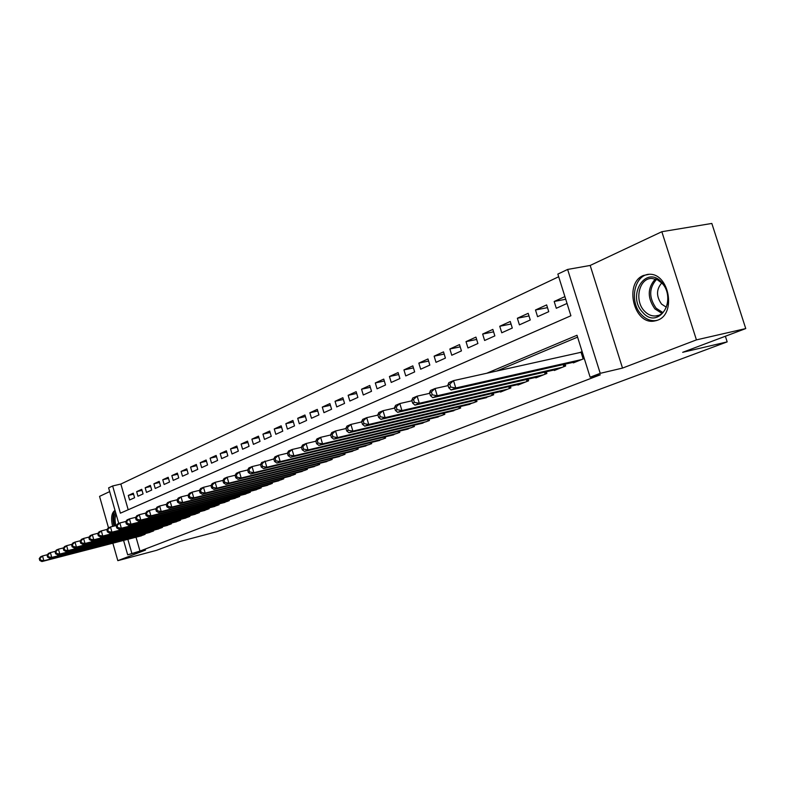 <?xml version="1.0" encoding="UTF-8"?>
<svg xmlns="http://www.w3.org/2000/svg" width="785" height="785" viewBox="0 0 785 785"><rect width="100%" height="100%" fill="white"/><g stroke="black" fill="none" stroke-linecap="round" stroke-linejoin="round"><path stroke-width="1.18" d="M643.425 275.476C624.046 282.885 633.534 324.401 653.856 321.124L657.634 320.172C676.552 313.912 669.154 273.2 649.254 274.279L643.425 275.476M115.022 510.378L114.924 510.417C111.509 512.831 110.744 518.169 112.618 526.431M118.741 523.448L108.615 487.877L112.647 485.964L120.399 513.174L570.901 315.756L557.85 274.093L567.634 269.441L600.231 373.336L590.143 377.212L577.004 335.264L486.69 373.277M590.173 265.448L622.515 368.087L696.432 339.885L745.75 328.572L711.828 223.45L661.843 231.712L590.173 265.448L567.634 269.441M109.674 491.606L99.558 496.365L108.487 527.814M558.684 276.742L120.851 484.041L112.647 485.964M696.432 339.885L661.843 231.712M112.863 543.2L117.819 560.657L145.5 550.099L127.68 554.828L123.579 540.423M745.75 328.572L682.675 352.318L727.175 341.877L216.915 531.671L180.324 541.385L156.529 550.344L117.819 560.657M573.187 362.327L573.364 362.876L584.285 358.5M554.171 369.971L554.328 370.491L565.681 365.947L565.121 364.152M535.704 377.379L535.861 377.889L546.88 373.483L546.34 371.747M517.776 384.581L517.923 385.072L528.619 380.784L528.109 379.126M500.359 391.578L500.506 392.049L510.898 387.888L510.397 386.289M483.432 398.368L493.667 394.786L493.196 393.246M466.977 404.981L476.927 401.488L476.475 399.997M450.973 411.409L460.658 408.004L460.216 406.571M435.4 417.659L444.82 414.343L444.398 412.959M420.25 423.743L429.415 420.515L429.012 419.18M405.492 429.66L414.411 426.51L414.029 425.225M391.116 435.43L399.81 432.358L399.437 431.122M377.114 441.052L385.582 438.059L385.219 436.852M363.465 446.528L371.717 443.613L371.364 442.446M350.159 451.866L358.205 449.02L357.862 447.892M337.177 457.076L345.027 454.299L344.703 453.2M324.519 462.159L332.173 459.441L331.859 458.381M312.165 467.114L319.632 464.465L319.328 463.435M300.096 471.952L307.386 469.361L307.092 468.37M288.321 476.681L295.445 474.15L295.15 473.178M276.82 481.293L283.768 478.821L283.493 477.879M265.575 485.807L272.366 483.383L272.101 482.471M254.595 490.213L261.228 487.848L260.973 486.955M243.86 494.521L250.346 492.205L250.091 491.341M233.361 498.73L239.7 496.463L239.454 495.629M223.087 502.842L229.298 500.634L229.053 499.819M213.049 506.874L219.113 504.706L218.887 503.911M203.217 510.819L209.153 508.7L208.938 507.924M193.601 514.675L199.41 512.595L199.194 511.84M184.181 518.453L189.872 516.412L189.666 515.676M174.967 522.143L180.54 520.151L180.334 519.434M165.939 525.764L171.395 523.821L171.189 523.114M157.088 529.316L162.436 527.402L162.24 526.715M148.424 532.789L153.664 530.915L153.468 530.248M133.578 494.177L128.289 495.443L133.283 493.176L134.588 497.739L129.594 499.986L128.289 495.443M142.036 490.35L136.649 491.645L141.742 489.32L143.066 493.932L137.964 496.228L136.649 491.645M150.681 486.445L145.176 487.76L150.377 485.385L151.711 490.046L146.501 492.391L145.176 487.76M159.502 482.461L153.88 483.796L159.188 481.372L160.542 486.082L155.224 488.466L153.88 483.796M168.5 478.389L162.76 479.743L168.186 477.28L169.55 482.029L164.124 484.473L162.76 479.743M177.695 474.228L171.837 475.612L177.371 473.1L178.754 477.898L173.21 480.391L171.837 475.612M187.085 469.989L181.1 471.402L186.751 468.822L188.155 473.679L182.493 476.22L181.1 471.402M196.682 465.652L190.559 467.085L196.338 464.455L197.751 469.361L191.972 471.962L190.559 467.085M206.484 461.227L200.224 462.689L206.131 460L207.564 464.955L201.657 467.615L200.224 462.689M216.503 456.703L210.105 458.185L216.14 455.437L217.592 460.452L211.557 463.16L210.105 458.185M226.747 452.072L220.202 453.583L226.374 450.776L227.846 455.84L221.674 458.617L220.202 453.583M237.227 447.342L230.525 448.883L236.834 446.008L238.336 451.13L232.017 453.975L230.525 448.883M247.942 442.504L241.093 444.075L247.54 441.131L249.061 446.312L242.594 449.216L241.093 444.075M258.903 437.549L251.887 439.158L258.491 436.146L260.031 441.386L253.418 444.359L251.887 439.158M270.128 432.486L262.946 434.125L269.697 431.043L271.257 436.342L264.486 439.384L262.946 434.125M281.609 427.305L274.259 428.963L281.167 425.813L282.757 431.171L275.82 434.291L274.259 428.963M293.374 421.996L285.838 423.694L292.923 420.466L294.522 425.892L287.428 429.071L285.838 423.694M305.424 416.57L297.701 418.287L304.953 414.99L306.582 420.475L299.311 423.733L297.701 418.287M317.758 410.997L309.849 412.763L317.277 409.377L318.926 414.922L311.478 418.268L309.849 412.763M330.406 405.296L322.292 407.091L329.906 403.618L331.584 409.24L323.95 412.665L322.292 407.091M343.379 399.457L335.048 401.282L342.859 397.72L344.566 403.411L336.736 406.924L335.048 401.282M356.675 393.462L348.138 395.316L356.145 391.676L357.872 397.426L349.845 401.037L348.138 395.316M370.324 387.309L361.551 389.213L369.764 385.464L371.521 391.293L363.288 394.992L361.551 389.213M384.316 381.01L375.308 382.943L383.747 379.106L385.523 385.003L377.075 388.801L375.308 382.943M398.692 374.533L389.438 376.506L398.093 372.571L399.899 378.547L391.224 382.442L389.438 376.506M413.44 367.89L403.941 369.902L412.822 365.859L414.666 371.913L405.757 375.917L403.941 369.902M428.6 361.071L418.827 363.121L427.962 358.961L429.827 365.103L420.682 369.205L418.827 363.121M444.182 354.064L434.134 356.154L443.515 351.876L445.409 358.097L436.009 362.327L434.134 356.154M460.196 346.862L449.854 348.991L459.5 344.595L461.433 350.905L451.767 355.242L449.854 348.991M476.662 339.463L466.015 341.632L475.936 337.108L477.898 343.506L467.968 347.971L466.015 341.632M493.598 331.849L482.647 334.057L492.852 329.406L494.854 335.892L484.62 340.484L482.647 334.057M511.045 324.009L499.751 326.266L510.26 321.477L512.291 328.051L501.762 332.781L499.751 326.266M528.992 315.953L517.364 318.249L528.177 313.323L530.248 319.986L519.415 324.853L517.364 318.249M547.488 307.651L535.498 309.987L546.635 304.914L548.744 311.674L537.578 316.689L535.498 309.987M120.851 484.041L128.19 509.759M564.896 296.593L554.181 301.479L556.3 308.279L567.045 303.452M136.021 537.205L139.985 551.07L600.309 374.808L590.143 377.212M577.593 337.128L496.64 371.07M139.936 536.194L145.068 534.359L144.882 533.702M582.127 351.601L579.467 352.681M727.175 341.877L725.369 336.245M622.515 368.087L600.231 373.336M139.985 551.07L127.68 554.828M127.857 539.324L131.821 553.239M565.73 299.252L554.181 301.479M39.25 558.567L39.78 560.47L40.565 560.147L40.025 558.233L39.25 558.567L40.584 556.791L42.527 555.957L43.862 560.735L143.576 534.958M40.565 560.147L43.862 560.735L41.919 561.55L141.467 535.802M40.025 558.233L42.527 555.957L47.483 554.681M39.78 560.47L41.919 561.55M114.747 525.901C113.266 519.876 113.58 515.48 115.689 512.713M116.131 514.283C114.796 517.099 114.728 520.877 115.944 525.597M115.179 510.917C112.657 514.008 112.235 519.071 113.923 526.107M642.719 312.351C626.371 295.827 645.751 264.27 661.735 282.325C678.642 299.399 658.134 330.789 642.719 312.351M662.04 283.257L657.271 279.695L651.982 278.459C639.098 277.772 633.966 300.557 644.416 311.046C647.772 314.608 651.511 316.237 655.661 315.953C667.868 315.599 672.333 293.394 662.04 283.257M661.755 282.963C656.211 289.341 656.142 296.387 661.559 304.099L666.328 307.2M648.606 274.279C633.819 275.82 629.227 302.284 641.335 314.54C645.535 319.004 650.235 321.036 655.446 320.623L657.3 320.3M47.071 555.24L47.61 557.173L48.405 556.84L47.865 554.907L47.071 555.24L48.405 553.445L50.387 552.601L51.741 557.428L152.143 531.523M48.405 556.84L51.741 557.428L49.759 558.263L149.984 532.387M47.865 554.907L50.387 552.601L55.46 551.306M47.61 557.173L49.759 558.263M55.068 551.845L55.607 553.798L56.422 553.454L55.872 551.502L55.068 551.845L56.392 550.04L58.424 549.176L59.788 554.053L160.886 528.02M56.422 553.454L59.788 554.053L57.766 554.907L158.688 528.904M55.872 551.502L58.424 549.176L63.614 547.851M55.607 553.798L57.766 554.907M63.232 548.372L63.781 550.344L64.606 550L64.056 548.028L63.232 548.372L64.556 546.556L66.627 545.673L68.01 550.609L169.815 524.449M64.606 550L68.01 550.609L65.94 551.472L167.558 525.351M64.056 548.028L66.627 545.673L71.935 544.319M63.781 550.344L65.94 551.472M71.572 544.829L72.132 546.821L72.976 546.468L72.416 544.476L71.572 544.829L72.897 543.004L75.017 542.101L76.42 547.086L178.921 520.798M72.976 546.468L76.42 547.086L74.3 547.969L176.625 521.721M72.416 544.476L75.017 542.101L80.453 540.718M72.132 546.821L74.3 547.969M80.099 541.208L80.669 543.22L81.532 542.857L80.963 540.845L80.099 541.208L81.424 539.364L83.583 538.441L85.006 543.485L188.223 517.08M81.532 542.857L85.006 543.485L82.847 544.388L185.878 518.012M80.963 540.845L83.583 538.441L89.147 537.028M80.669 543.22L82.847 544.388M88.813 537.499L89.392 539.54L90.275 539.167L89.696 537.126L88.813 537.499L90.138 535.645L92.345 534.703L93.788 539.795L197.732 513.272M90.275 539.167L93.788 539.795L91.58 540.728L195.337 514.234M89.696 537.126L92.345 534.703L98.046 533.26M89.392 539.54L91.58 540.728M97.723 533.712L98.311 535.772L99.214 535.39L98.625 533.329L97.723 533.712L99.047 531.847L101.314 530.886L102.766 536.037L207.436 509.386M99.214 535.39L102.766 536.037L100.509 536.979L204.993 510.368M98.625 533.329L101.314 530.886L107.143 529.404M98.311 535.772L100.509 536.979M106.848 529.846L107.437 531.926L108.359 531.533L107.771 529.453L106.848 529.846L108.163 527.962L110.479 526.97L111.951 532.181L217.357 505.412M108.359 531.533L111.951 532.181L109.635 533.152L214.855 506.413M107.771 529.453L110.479 526.97L116.455 525.469M107.437 531.926L109.635 533.152M116.17 525.881L116.769 527.981L117.721 527.579L117.112 525.479L116.17 525.881L117.485 523.978L119.85 522.967L121.351 528.236L227.503 501.35M117.721 527.579L121.351 528.236L118.986 529.237L224.942 502.38M117.112 525.479L119.85 522.967L125.983 521.436M116.769 527.981L118.986 529.237M125.718 521.819L126.326 523.948L127.298 523.546L126.689 521.407L125.718 521.819L127.033 519.905L129.456 518.875L130.967 524.203L237.865 497.199M127.298 523.546L130.967 524.203L128.544 525.224L235.255 498.249M126.689 521.407L129.456 518.875L135.736 517.305M126.326 523.948L128.544 525.224M135.491 517.668L136.109 519.827L137.1 519.405L136.482 517.246L135.491 517.668L136.796 515.745L139.279 514.685L140.819 520.072L248.462 492.96M137.1 519.405L140.819 520.072L138.337 521.112L245.793 494.03M136.482 517.246L139.279 514.685L145.725 513.076M136.109 519.827L138.337 521.112M145.5 513.419L146.118 515.598L147.138 515.166L146.51 512.988L145.5 513.419L146.805 511.477L149.336 510.397L150.897 515.843L259.305 488.613M147.138 515.166L150.897 515.843L148.355 516.913L256.577 489.712M146.51 512.988L149.336 510.397L155.95 508.749M146.118 515.598L148.355 516.913M155.744 509.063L156.382 511.27L157.422 510.829L156.784 508.621L155.744 509.063L157.039 507.11L159.64 506.001L161.229 511.516L270.403 484.178M157.422 510.829L161.229 511.516L158.619 512.605L267.607 485.297M156.784 508.621L159.64 506.001L166.43 504.313M156.382 511.27L158.619 512.605M166.243 504.598L166.891 506.835L167.951 506.384L167.313 504.147L166.243 504.598L167.539 502.626L170.198 501.497L171.807 507.081L281.756 479.625M167.951 506.384L171.807 507.081L169.138 508.199L278.891 480.773M167.313 504.147L170.198 501.497L177.174 499.77M166.891 506.835L169.138 508.199M177.008 500.025L177.655 502.282L178.744 501.821L178.097 499.564L177.008 500.025L178.293 498.043L181.021 496.876L182.65 502.528L293.374 474.974M178.744 501.821L182.65 502.528L179.912 503.676L290.45 476.152M178.097 499.564L181.021 496.876L188.184 495.119M177.655 502.282L179.912 503.676M188.037 495.335L188.694 497.621L189.813 497.15L189.156 494.864L188.037 495.335L189.313 493.343L192.109 492.146L193.767 497.867L305.277 470.215M189.813 497.15L193.767 497.867L190.961 499.044L302.274 471.412M189.156 494.864L192.109 492.146L199.469 490.34M188.694 497.621L190.961 499.044M199.351 490.527L200.018 492.843L201.166 492.362L200.499 490.046L199.351 490.527L200.617 488.515L203.492 487.299L205.17 493.088L317.464 465.328M201.166 492.362L205.17 493.088L202.294 494.295L314.392 466.565M200.499 490.046L203.492 487.299L211.047 485.444M200.018 492.843L202.294 494.295M210.959 485.601L211.636 487.946L212.813 487.446L212.127 485.101L210.959 485.601L212.215 483.57L215.159 482.314L216.866 488.182L329.955 460.334M212.813 487.446L216.866 488.182L213.912 489.418L326.805 461.59M212.127 485.101L215.159 482.314L222.93 480.42M211.636 487.946L213.912 489.418M222.862 480.538L223.548 482.912L224.765 482.402L224.068 480.027L222.862 480.538L224.108 478.497L227.13 477.211L228.867 483.148L342.751 455.212M224.765 482.402L228.867 483.148L225.835 484.423L339.522 456.497M224.068 480.027L227.13 477.211L235.127 475.268M223.548 482.912L225.835 484.423M235.088 475.347L235.785 477.751L237.031 477.231L236.324 474.817L235.088 475.347L236.324 473.286L239.425 471.962L241.181 477.986L355.87 449.952M237.031 477.231L241.181 477.986L238.071 479.292L352.563 451.277M236.324 474.817L239.425 471.962L247.658 469.979M235.785 477.751L238.071 479.292M247.638 470.009L248.345 472.452L249.62 471.913L248.914 469.469L247.638 470.009L248.855 467.938L252.044 466.584L253.83 472.678L369.333 444.565M249.62 471.913L253.83 472.678L250.641 474.022L365.928 445.929M248.914 469.469L252.044 466.584L260.532 464.543L261.248 467.006L262.563 466.447L261.837 463.974L260.532 464.534L261.739 462.443L273.788 458.95M248.345 472.452L250.641 474.022M261.837 463.974L265.016 461.05L266.831 467.232L383.129 439.041M262.563 466.447L266.831 467.232L263.544 468.606L379.646 440.434M261.248 467.006L263.544 468.606M273.779 458.901L274.514 461.403L275.859 460.844L275.123 458.332L273.779 458.901L274.976 456.801L278.341 455.369L280.186 461.629L397.288 433.369M275.859 460.844L280.186 461.629L276.811 463.042L393.717 434.802M275.123 458.332L278.341 455.369L287.418 453.2M274.514 461.403L276.811 463.042M287.398 453.122L288.144 455.653L289.528 455.074L288.782 452.533L287.398 453.122L288.576 451.002L292.03 449.52L293.914 455.869L411.831 427.55M289.528 455.074L293.914 455.869L290.44 457.321L408.161 429.022M288.782 452.533L292.03 449.52L301.44 447.293M288.144 455.653L290.44 457.321M301.401 447.165L302.156 449.736L303.579 449.138L302.824 446.567L301.401 447.165L302.559 445.036L306.121 443.515L308.024 449.952L426.755 421.574M303.579 449.138L308.024 449.952L304.462 451.444L422.987 423.086M302.824 446.567L306.121 443.515L315.855 441.219M302.156 449.736L304.462 451.444M315.805 441.042L316.581 443.653L318.043 443.034L317.268 440.424L315.805 441.042L316.954 438.893L320.614 437.333L322.547 443.859L442.092 415.432M318.043 443.034L322.547 443.859L318.877 445.399L438.216 416.982M317.268 440.424L320.614 437.333L330.701 434.968M316.581 443.653L318.877 445.399M330.632 434.743L331.427 437.392L332.928 436.754L332.143 434.105L330.632 434.743L331.761 432.574L335.529 430.975L337.501 437.588L457.851 409.122M332.928 436.754L337.501 437.588L333.723 439.178L453.867 410.722M332.143 434.105L335.529 430.975L345.989 428.531M331.427 437.392L333.723 439.178M345.9 428.257L346.705 430.936L348.255 430.288L347.451 427.599L345.9 428.257L346.999 426.078L350.885 424.42L352.887 431.132L474.052 402.636M348.255 430.288L352.887 431.132L349.001 432.771L469.96 404.275M347.451 427.599L350.885 424.42L361.728 421.908M346.705 430.936L349.001 432.771M361.63 421.574L362.444 424.292L364.044 423.625L363.229 420.897L361.63 421.574L362.699 419.376L366.703 417.669L368.744 424.489L490.703 395.974M364.044 423.625L368.744 424.489L364.74 426.167L486.504 397.652M363.229 420.897L366.703 417.669L377.948 415.079M362.444 424.292L364.74 426.167M377.83 414.686L378.664 417.453L380.313 416.757L379.479 413.989L377.83 414.686L378.88 412.478L383.001 410.722L385.092 417.63L507.846 389.105M380.313 416.757L385.092 417.63L380.951 419.367L503.519 390.842M379.479 413.989L383.001 410.722L394.678 408.043M378.664 417.453L380.951 419.367M394.541 407.582L395.385 410.388L397.092 409.672L396.239 406.865L394.541 407.582L395.561 405.364L399.81 403.549L401.93 410.565L525.479 382.05M397.092 409.672L401.93 410.565L397.671 412.351L521.024 383.826M396.239 406.865L399.81 403.549L411.939 400.792M395.385 410.388L397.671 412.351M411.782 400.262L412.635 403.107L414.392 402.371L413.528 399.516L411.782 400.262L412.763 398.024L417.149 396.15L419.318 403.274L543.642 374.779M414.392 402.371L419.318 403.274L414.922 405.119L539.05 376.614M413.528 399.516L417.149 396.15L429.748 393.314M412.635 403.107L414.922 405.119M429.562 392.706L430.445 395.601L432.25 394.835L431.377 391.931L429.562 392.706L430.523 390.449L435.047 388.516L437.245 395.758L562.345 367.282M432.25 394.835L437.245 395.758L432.712 397.661L557.625 369.176M431.377 391.931L435.047 388.516L448.137 385.592M430.445 395.601L432.712 397.661M447.931 384.905L448.824 387.839L450.698 387.054L449.795 384.11L447.931 384.905L448.843 382.629L453.524 380.637L455.771 387.986L581.626 359.569M450.698 387.054L455.771 387.986L451.081 389.959L576.749 361.522M449.795 384.11L453.524 380.637L582.254 352.023M448.824 387.839L451.081 389.959M144.842 534.448L144.646 533.771M661.883 313.352L654.886 308.888C647.213 297.858 647.389 287.889 655.396 278.969M656.564 279.382C648.901 288.026 648.763 297.643 656.152 308.23L662.815 312.518M153.418 531.013L153.212 530.317M162.161 527.51L161.955 526.794M171.101 523.938L170.885 523.193M180.216 520.288L180 519.523M189.528 516.559L189.303 515.774M199.037 512.752L198.801 511.938M208.751 508.857L208.516 508.023M218.681 504.883L218.436 504.029M228.837 500.82L228.572 499.937M239.209 496.67L238.944 495.757M249.816 492.421L249.542 491.479M260.669 488.074L260.385 487.102M271.767 483.629L271.473 482.628M283.13 479.076L282.826 478.045M294.758 474.425L294.444 473.355M306.67 469.656L306.346 468.557M318.867 464.769L318.533 463.631M319.613 464.475L319.309 463.444M331.368 459.765L331.015 458.587M332.114 459.47L331.8 458.401M344.173 454.643L343.81 453.426M344.929 454.338L344.595 453.23M357.303 449.383L356.92 448.117M358.058 449.079L357.715 447.931M370.765 443.996L370.373 442.681M371.531 443.682L371.177 442.495M384.572 438.462L384.169 437.108M385.347 438.148L384.974 436.911M398.751 432.79L398.319 431.387M399.526 432.476L399.143 431.191M413.293 426.962L412.851 425.509M414.078 426.647L413.675 425.313M428.227 420.986L427.766 419.475M429.022 420.662L428.6 419.278M443.574 414.843L443.093 413.273M444.369 414.519L443.927 413.067M459.333 408.534L458.842 406.895M460.147 408.21L459.686 406.699M475.543 402.038L475.023 400.34M476.358 401.714L475.877 400.144M492.205 395.365L491.665 393.599M493.029 395.041L492.529 393.403M509.357 388.506L508.788 386.662M510.181 388.173L509.651 386.455M527 381.441L526.401 379.518M527.834 381.108L527.284 379.312M545.163 374.16L544.545 372.159M546.007 373.827L545.428 371.962M563.875 366.673L563.228 364.574M564.729 366.33L564.121 364.377M583.167 358.951L581.086 352.318M584.02 358.608L581.979 352.092M653.856 321.124L656.702 320.515M658.134 315.433L655.661 315.953"/></g></svg>
